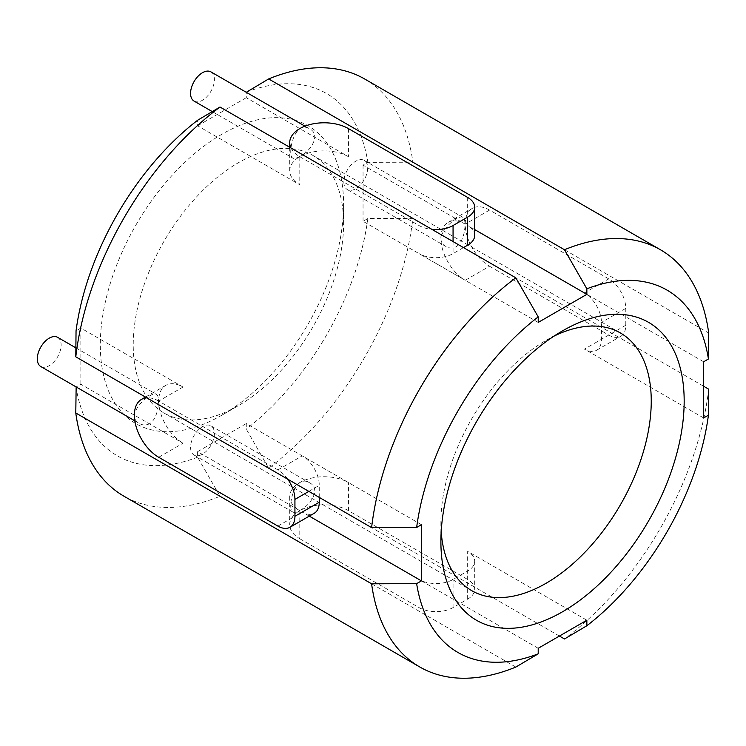 <?xml version="1.0" encoding="UTF-8"?>
<svg xmlns="http://www.w3.org/2000/svg" width="746" height="746" viewBox="0 0 746 746"><rect width="100%" height="100%" fill="white"/><g stroke="black" fill="none" stroke-linecap="round" stroke-linejoin="round"><path stroke-width="0.56" stroke-dasharray="3.73 2.8" d="M467.658 197.429L467.658 225.516L474.708 229.591M348.447 128.61L348.447 156.697L246.273 97.707L246.273 92.29M489.553 266.257L608.755 335.075A24.086 13.904 -120 0 0 620.803 336.269A24.086 13.904 -120 0 0 625.782 325.247L625.782 308.387A24.086 13.904 -120 0 0 608.755 278.892L489.553 210.074A34.4 19.862 -120 0 0 472.349 208.367A34.4 19.862 -120 0 0 467.08 235.941A34.4 19.862 -120 0 0 489.553 266.257L465.224 280.3L363.05 221.31L367.843 218.541L412.874 218.382A240.827 139.045 -60 0 1 268.653 468.18L246.273 429.109L246.273 423.569L348.447 482.559A34.4 19.862 0 0 0 310.961 478.251A34.4 19.862 0 0 0 289.718 496.603A34.4 19.862 0 0 0 299.799 510.646L197.615 451.656L197.615 457.195L220.005 496.267A240.827 139.045 -60 0 1 123.911 496.174M608.755 335.075L584.426 349.119A24.086 13.904 -120 0 0 596.474 350.312A24.086 13.904 -120 0 0 601.462 339.29L601.462 322.44A24.086 13.904 -120 0 0 584.426 292.945L608.755 278.892M703.637 417.947L584.426 349.119M703.637 386.251L412.874 218.382M299.799 538.743L419 607.561A24.086 13.904 0 0 0 453.064 607.561L467.658 599.131A24.086 13.904 0 0 0 474.708 589.303A24.086 13.904 0 0 0 467.658 579.474L348.447 510.646A34.4 19.862 0 0 0 310.961 506.338A34.4 19.862 0 0 0 289.718 524.69A34.4 19.862 0 0 0 299.799 538.743L299.799 510.646M419 607.561L419 579.474A24.086 13.904 0 0 0 453.064 579.474L467.658 571.044A24.086 13.904 0 0 0 474.708 561.216A24.086 13.904 0 0 0 467.658 551.378L467.658 579.474M538.211 648.293L419 579.474M515.822 667.064L220.005 496.267M158.693 457.27L183.022 443.227L80.848 384.237L76.148 386.95M309.282 516.12L302.233 512.054A24.086 13.904 -120 0 0 314.271 513.239M277.904 526.098L302.233 512.054M489.553 210.074L465.224 224.117L363.05 165.127L367.843 162.358L412.874 162.199L708.7 332.996M703.637 361.763L584.426 292.945M474.708 235.354A24.086 13.904 0 0 0 467.658 225.516M348.447 156.697A34.4 19.862 0 0 0 310.961 152.389A34.4 19.862 0 0 0 289.718 170.741A34.4 19.862 0 0 0 299.799 184.784L197.615 125.794L197.615 120.255M290.996 148.016A34.4 19.862 0 0 0 299.799 156.697L299.799 184.784M299.799 156.418C296.572 158.301 294.26 158.87 292.87 158.124C286.809 155.83 294.12 118.791 309.73 128.918C321.293 134.718 310.653 151.457 299.799 156.418M194.053 101.074A16.86 9.735 120 0 0 202.483 100.234A16.86 9.735 120 0 0 213.496 85.38A16.86 9.735 120 0 0 210.913 71.868M190.566 447.302A16.86 9.735 120 0 0 194.053 455.023A16.86 9.735 120 0 0 202.483 454.183A16.86 9.735 120 0 0 213.496 439.329A16.86 9.735 120 0 0 210.913 425.817A16.86 9.735 120 0 0 197.923 430.339A16.86 9.735 120 0 0 190.566 447.302M299.799 510.367C310.662 505.359 321.256 488.761 309.73 482.876C294.166 472.74 286.79 509.714 292.87 512.073C294.269 512.819 296.572 512.26 299.799 510.367M343.831 181.838A16.86 9.735 120 0 0 347.319 189.559A16.86 9.735 120 0 0 355.749 188.719A16.86 9.735 120 0 0 366.762 173.865A16.86 9.735 120 0 0 364.179 160.362A16.86 9.735 120 0 0 351.189 164.875A16.86 9.735 120 0 0 343.831 181.838M456.179 246.712C465.653 240.967 466.735 218.802 462.996 217.412C457.979 213.319 429.547 238.142 446.136 246.609C449.381 248.427 452.729 248.465 456.179 246.712M465.224 224.117A34.4 19.862 -120 0 0 448.02 222.411A34.4 19.862 -120 0 0 442.751 249.985A34.4 19.862 -120 0 0 465.224 280.3M348.447 510.646L348.447 482.559M299.799 156.697L419 225.516A24.086 13.904 0 0 0 431.943 229.395M419 225.516L419 253.612A24.086 13.904 0 0 0 453.064 253.612L463.48 247.597M287.723 479.184A24.086 13.904 -120 0 0 277.904 469.915L158.693 401.087L183.022 387.043A34.4 19.862 -120 0 0 165.817 385.337A34.4 19.862 -120 0 0 160.549 412.911A34.4 19.862 -120 0 0 183.022 443.227M158.693 401.087A34.4 19.862 -120 0 0 146.775 397.814M149.648 423.681C146.179 425.425 142.831 425.397 139.605 423.579C123.071 415.186 151.382 390.279 156.464 394.382C160.204 395.66 159.122 417.993 149.648 423.681M319.26 497.395L319.26 485.366A24.086 13.904 -120 0 0 302.233 455.871L277.904 469.915M538.211 322.431L419 253.612M421.434 524.69L302.233 455.871M183.022 387.043L80.848 328.053L76.045 330.823M197.615 457.195A209.178 120.768 -60 0 1 76.045 387.006M364.747 79.039A240.827 139.045 -60 0 1 412.874 162.199M246.273 92.168A209.178 120.768 -60 0 1 367.843 162.358M708.7 389.179A240.827 139.045 -60 0 1 564.48 638.977M559.416 636.049L268.653 468.18M246.273 97.707L197.615 125.794M586.86 620.206L467.658 551.378M197.615 451.656L246.273 423.569M363.05 221.31L363.05 165.127M80.848 384.237L80.848 328.053M221.944 415.14A172.018 99.321 -60 0 1 100.309 344.913A172.018 99.321 -60 0 1 221.944 134.224A172.018 99.321 -60 0 1 343.589 204.451A172.018 99.321 -60 0 1 221.944 415.14L238.403 405.637A148.752 85.883 -60 0 1 164.027 413.004A148.752 85.883 -60 0 1 164.027 241.247A148.752 85.883 -60 0 1 312.779 155.364A148.752 85.883 -60 0 1 343.589 223.455A148.752 85.883 -60 0 1 238.403 405.637L221.944 415.14M367.843 218.541A209.178 120.768 -60 0 1 246.273 429.109M441.194 531.525A148.752 85.883 -60 0 1 440.895 522.545A148.752 85.883 -60 0 1 546.072 340.363A148.752 85.883 -60 0 1 554.008 336.129M40.788 366.528A16.86 9.735 120 0 0 49.217 365.699A16.86 9.735 120 0 0 60.23 350.844A16.86 9.735 120 0 0 57.647 337.332M625.782 308.387L601.462 322.44M453.064 607.561L453.064 579.474M467.658 599.131L467.658 571.044M453.064 241.583L453.064 253.612M308.844 491.381L319.26 485.366M625.782 325.247L601.462 339.29M289.718 170.741L289.718 147.279M212.274 111.583L292.87 158.124M304.946 126.158L309.73 128.918M194.053 455.023L292.87 512.073M210.913 425.817L309.73 482.876M347.319 189.559L446.136 246.609M364.179 160.362L462.996 217.412M448.02 222.411L472.349 208.367M289.718 496.603L289.718 524.69M474.708 561.216L474.708 589.303M165.817 385.337L145.498 397.077M596.474 350.312L620.803 336.269M440.895 522.545L440.895 541.549M546.072 340.363L562.531 330.86M164.027 413.004L471.705 590.636M312.779 155.364L620.448 332.996M343.589 223.455L343.589 204.451M134.821 420.819L139.614 423.579M75.868 347.85L156.464 394.382"/><path stroke-width="1.12" d="M246.273 92.29L268.653 78.936L564.48 249.733L586.86 288.805L586.86 294.344L474.708 229.591M431.943 229.395A24.086 13.904 0 0 0 453.064 225.516L467.658 217.095A24.086 13.904 0 0 0 474.708 207.257A24.086 13.904 0 0 0 467.658 197.429L348.447 128.61A34.4 19.862 0 0 0 310.961 124.302A34.4 19.862 0 0 0 289.718 142.654A34.4 19.862 0 0 0 290.996 148.016M586.86 294.344L538.211 322.431L538.211 316.891L515.822 277.82L220.005 107.023L197.615 120.255A209.178 120.768 -60 0 0 76.045 330.823L75.784 356.821L371.601 527.618L416.641 527.459L421.434 524.69L421.434 580.873L416.641 583.642A209.178 120.768 -60 0 0 538.211 653.832L515.822 667.064A240.827 139.045 -60 0 1 419.737 666.961A240.827 139.045 -60 0 1 371.601 583.801L75.784 413.004L76.148 386.95M416.641 583.642L371.601 583.801M703.637 386.251L708.7 389.179L708.43 415.177L703.637 417.947L703.637 361.763L708.43 358.994L708.7 332.996A240.827 139.045 -60 0 0 660.564 249.826A240.827 139.045 -60 0 0 564.48 249.733M538.211 653.832L538.211 648.293L586.86 620.206L586.86 625.745L564.48 638.977L559.416 636.049M421.434 580.873L309.282 516.12M146.775 397.814A34.4 19.862 -120 0 0 141.498 399.39A34.4 19.862 -120 0 0 136.22 426.954A34.4 19.862 -120 0 0 158.693 457.27L277.904 526.098A24.086 13.904 -120 0 0 289.942 527.291A24.086 13.904 -120 0 0 294.931 516.26L294.931 499.41A24.086 13.904 -120 0 0 287.723 479.184M463.48 247.597L467.658 245.182A24.086 13.904 0 0 0 474.708 235.354L474.708 207.257M304.946 126.158L210.913 71.868A16.86 9.735 120 0 0 197.923 76.39A16.86 9.735 120 0 0 190.566 93.353A16.86 9.735 120 0 0 194.053 101.074L212.274 111.583M419.737 666.961L123.911 496.174A240.827 139.045 -60 0 1 75.784 413.004M268.653 78.936A240.827 139.045 -60 0 1 364.747 79.039L660.564 249.826M75.784 356.821A240.827 139.045 -60 0 1 220.005 107.023M371.601 527.618A240.827 139.045 -60 0 1 515.822 277.82M586.86 288.805A209.178 120.768 -60 0 1 708.43 358.994M708.43 415.177A209.178 120.768 -60 0 1 586.86 625.745M416.641 527.459A209.178 120.768 -60 0 1 538.211 316.891M289.942 527.291L314.271 513.239A24.086 13.904 -120 0 0 319.26 502.217L319.26 497.395M554.008 336.129A148.752 85.883 -60 0 1 620.448 332.996A148.752 85.883 -60 0 1 643.248 452.188A148.752 85.883 -60 0 1 546.081 583.269A148.752 85.883 -60 0 1 471.705 590.636A148.752 85.883 -60 0 1 441.194 531.525M562.531 611.776A172.018 99.321 -60 0 1 440.895 541.549A172.018 99.321 -60 0 1 562.531 330.86A172.018 99.321 -60 0 1 684.175 401.087A172.018 99.321 -60 0 1 562.531 611.776M75.868 347.85L57.647 337.332A16.86 9.735 120 0 0 44.657 341.845A16.86 9.735 120 0 0 37.3 358.817A16.86 9.735 120 0 0 40.788 366.528L134.821 420.819M467.658 217.095L467.658 245.182M453.064 225.516L453.064 241.583M294.931 499.41L308.844 491.381M294.931 516.26L319.26 502.217M289.718 147.279L289.718 142.654M145.498 397.077L141.498 399.39"/></g></svg>
